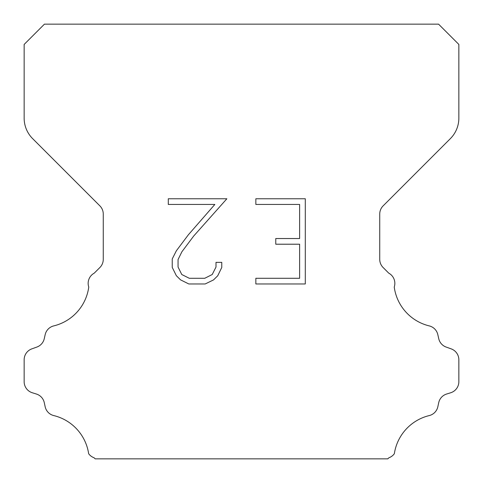 <?xml version="1.0" encoding="UTF-8"?>
<svg xmlns="http://www.w3.org/2000/svg" width="483" height="483" viewBox="0 0 483 483"><rect width="100%" height="100%" fill="white"/><g stroke="black" fill="none" stroke-linecap="round" stroke-linejoin="round"><path stroke-width="0.72" d="M299.617 278.293L299.617 244.211L275.769 244.211L275.769 238.53L299.617 238.53L299.617 204.448L255.851 204.448L255.851 198.767L305.298 198.767L305.298 283.968L255.851 283.968L255.851 278.293L299.617 278.293M221.769 262.366L221.769 267.473L217.718 275.793L213.504 279.929L205.184 283.968L188.823 283.968L180.557 279.862L176.343 275.702L172.238 267.389L172.238 258.954L176.343 250.804L188.376 234.774L214.838 204.448L168.295 204.448L168.295 198.767L226.871 198.767L193.701 236.03L181.886 251.782L178.058 259.552L178.058 267.033L181.777 274.525L189.318 278.293L204.744 278.293L212.23 274.513L216.004 267.033L216.004 262.366L221.769 262.366M44.436 24.15L438.564 24.15L458.85 44.436L458.85 118.142A28.98 28.98 0 0 1 450.361 138.633L383.128 205.867A11.592 11.592 0 0 0 379.735 214.066L379.735 259.335A11.592 11.592 0 0 0 383.128 267.528L388.767 273.161A11.592 11.592 0 0 1 394.243 287.047A46.368 46.368 0 0 0 429.248 325.898A11.592 11.592 0 0 1 437.815 334.604L438.745 338.704A11.592 11.592 0 0 0 446.117 347.048L451.188 348.877A11.592 11.592 0 0 1 458.85 359.781L458.85 381.691A11.592 11.592 0 0 1 450.699 392.757L446.612 394.031A11.592 11.592 0 0 0 438.721 402.665L437.84 406.746A11.592 11.592 0 0 1 429.242 415.573A46.368 46.368 0 0 0 394.339 453.73A11.592 11.592 0 0 1 388.893 457.775L387.819 458.85L95.181 458.85L94.107 457.775A11.592 11.592 0 0 1 88.661 453.73A46.368 46.368 0 0 0 53.758 415.573A11.592 11.592 0 0 1 45.16 406.746L44.279 402.665A11.592 11.592 0 0 0 36.388 394.031L32.301 392.757A11.592 11.592 0 0 1 24.15 381.691L24.15 359.781A11.592 11.592 0 0 1 31.812 348.877L36.883 347.048A11.592 11.592 0 0 0 44.255 338.704L45.185 334.604A11.592 11.592 0 0 1 53.752 325.898A46.368 46.368 0 0 0 88.757 287.047A11.592 11.592 0 0 1 94.233 273.161L99.872 267.528A11.592 11.592 0 0 0 103.265 259.335L103.265 214.066A11.592 11.592 0 0 0 99.872 205.867L32.639 138.633A28.98 28.98 0 0 1 24.15 118.142L24.15 44.436L44.436 24.15"/></g></svg>
